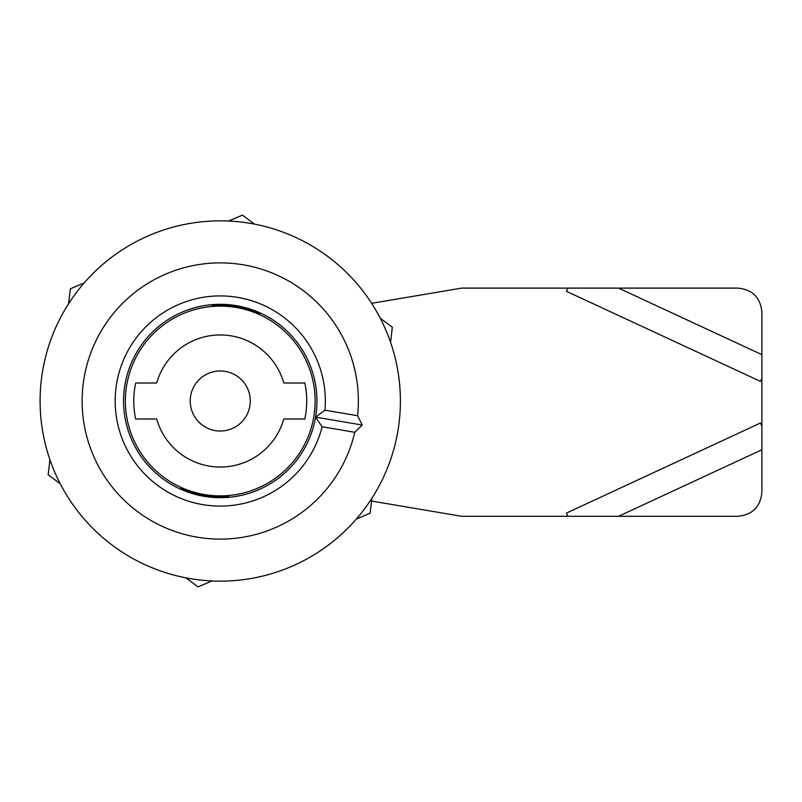 <?xml version="1.0" encoding="UTF-8"?>
<svg xmlns="http://www.w3.org/2000/svg" width="802" height="802" viewBox="0 0 802 802"><rect width="100%" height="100%" fill="white"/><g stroke="black" fill="none" stroke-linecap="round" stroke-linejoin="round"><path stroke-width="1.2" d="M322.133 426.764L315.577 417.13L324.93 410.193A105.092 105.092 0 0 0 181.011 303.517A105.092 105.092 0 0 0 151.117 480.147A105.092 105.092 0 0 0 322.133 426.764L354.775 432.288L362.233 425.03L315.577 417.13A96.681 96.681 0 0 1 204.119 496.328A96.681 96.681 0 0 1 124.922 384.87A96.681 96.681 0 0 1 236.379 305.672A96.681 96.681 0 0 1 315.577 417.13M362.233 425.03L357.582 415.717L324.93 410.193M354.775 432.288A138.114 138.114 0 0 1 130.064 505.601A138.114 138.114 0 0 1 169.503 272.55A138.114 138.114 0 0 1 357.582 415.717M397.872 431.055A180.149 180.149 0 0 1 105.403 539.796A180.149 180.149 0 0 1 157.473 232.139A180.149 180.149 0 0 1 397.872 431.055M228.62 495.506L228.41 496.729A96.08 96.08 0 0 1 181.041 488.719L181.252 487.496M211.878 306.494L212.089 305.271A96.08 96.08 0 0 1 259.457 313.281L259.247 314.504M185.984 577.861L198.054 586.894L211.918 580.959M356.288 519.105L370.143 513.17L371.927 498.192M49.955 459.757L48.16 474.724L60.23 483.756M390.544 342.243L392.338 327.276L380.268 318.244M254.515 224.139L242.445 215.106L228.58 221.041M84.21 282.895L70.355 288.83L68.571 303.808M156.701 419.015A66.055 66.055 0 0 0 283.798 419.015L304.82 419.015A86.476 86.476 0 0 0 304.82 382.985L283.798 382.985A66.055 66.055 0 0 0 156.701 382.985L135.678 382.985A86.476 86.476 0 0 0 135.678 419.015L156.701 419.015M287.337 468.087A94.877 94.877 0 0 1 128.601 425.561A94.877 94.877 0 0 1 244.81 309.351A94.877 94.877 0 0 1 287.337 468.087M241.482 379.767A30.025 30.025 0 0 1 241.482 422.233A30.025 30.025 0 0 1 199.016 422.233A30.025 30.025 0 0 1 199.016 379.767A30.025 30.025 0 0 1 241.482 379.767M761.9 354.664L761.9 312.128C760.446 297.562 752.436 289.562 737.88 288.108L618.553 288.108L761.9 354.664L761.9 378.183L760.416 381.371L566.413 291.296L567.896 288.108L461.651 288.108L371.627 303.336M761.9 426.223L760.416 423.035L566.413 513.11L567.896 516.298L737.88 516.298C752.436 514.844 760.446 506.834 761.9 492.278L761.9 378.183M567.896 516.298L461.651 516.298L371.587 501.06M618.553 288.108L567.896 288.108M761.9 449.742L618.553 516.298"/></g></svg>
